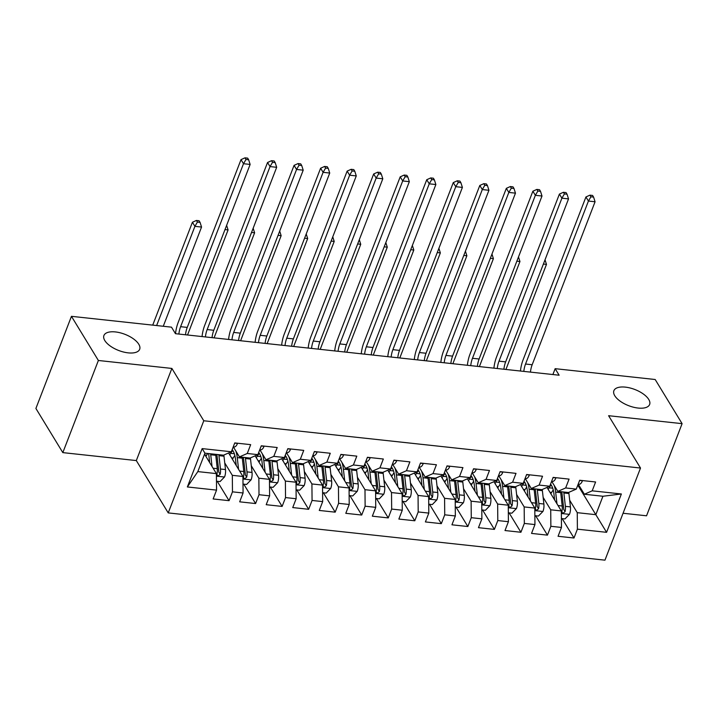 <?xml version="1.0" encoding="UTF-8"?>
<svg xmlns="http://www.w3.org/2000/svg" width="718" height="718" viewBox="0 0 718 718"><rect width="100%" height="100%" fill="white"/><g stroke="black" fill="none" stroke-linecap="round" stroke-linejoin="round"><path stroke-width="1.08" d="M614.779 395.753A19.153 8.67 -158.9 0 1 613.89 390.691A19.153 8.67 -158.9 0 1 630.063 387.98A19.153 8.67 -158.9 0 1 648.74 399.432A19.153 8.67 -158.9 0 1 649.628 404.485A19.153 8.67 -158.9 0 1 633.447 407.205A19.153 8.67 -158.9 0 1 614.779 395.753M104.81 340.556A19.153 8.67 -158.9 0 1 103.922 335.503A19.153 8.67 -158.9 0 1 120.103 332.784A19.153 8.67 -158.9 0 1 138.771 344.236A19.153 8.67 -158.9 0 1 139.669 349.289A19.153 8.67 -158.9 0 1 123.487 352.008A19.153 8.67 -158.9 0 1 104.81 340.556M623.062 513.253L646.55 515.793L682.1 423.656L655.175 379.508L555.149 368.675L552.887 374.545M168.227 512.903L604.96 560.166L640.51 468.037L203.777 420.766L168.227 512.903L136.321 460.57L171.871 368.433L98.375 360.481L62.825 452.618L136.321 460.57M62.825 452.618L35.9 408.461L71.45 316.324L98.375 360.481M187.362 486.957L202.162 448.606L231.349 451.766L223.513 455.185L204.944 453.175L197.827 471.6L187.362 486.957L216.549 490.116L213.138 498.956L229.06 500.679L232.47 491.839L243.079 492.988L239.668 501.828L255.59 503.551L259.001 494.711L269.618 495.86L266.199 504.7L282.12 506.423L285.531 497.583L296.148 498.732L292.738 507.572L308.659 509.295L312.07 500.455L322.678 501.604L319.268 510.444L335.189 512.167L338.6 503.327L349.208 504.476L345.798 513.316L361.719 515.039L365.13 506.199L375.747 507.348L372.337 516.188L388.259 517.911L391.669 509.071L402.277 510.22L398.867 519.06L414.789 520.783L418.199 511.943L428.808 513.092L425.397 521.932L441.319 523.655L444.729 514.815L455.347 515.964L451.936 524.804L467.849 526.527L471.268 517.687L481.877 518.836L478.466 527.676L494.388 529.39L497.798 520.559L508.407 521.708L504.996 530.539L520.918 532.262L524.328 523.431L534.946 524.571L531.535 533.411L547.448 535.134L550.868 526.294L561.476 527.443L558.065 536.283L573.987 538.006L562.167 518.629M577.802 485.126L606.584 532.325L621.375 493.984L592.197 490.825L595.608 481.984L579.686 480.261L576.276 489.102L565.658 487.953L569.069 479.112L553.147 477.389L549.737 486.23L539.128 485.081L542.539 476.24L526.617 474.517L523.207 483.358L512.598 482.209L516.009 473.368L500.087 471.645L496.676 480.486L486.059 479.337L489.47 470.496L473.557 468.773L470.137 477.614L459.529 476.465L462.939 467.624L447.018 465.901L443.607 474.742L432.999 473.593L436.409 464.752L420.488 463.029L417.077 471.87L406.46 470.721L409.87 461.88L393.958 460.157L390.547 468.998L379.93 467.849L383.34 459.008L367.419 457.285L364.008 466.126L353.4 464.977L356.81 456.136L340.888 454.413L337.478 463.254L326.861 462.105L330.271 453.264L314.358 451.541L310.948 460.382L300.33 459.233L303.741 450.392L287.819 448.669L284.409 457.51L273.8 456.361L277.211 447.52L261.289 445.797L257.879 454.638L247.261 453.489L250.672 444.648L234.759 442.925L231.349 451.766M606.584 532.325L577.398 529.166L573.987 538.006M71.45 316.324L171.485 327.157L175.47 333.69L559.134 375.218L555.149 368.675M546.99 487.423L561.332 510.947L550.715 509.798L543.14 497.368M561.476 527.443L561.332 510.947M550.868 526.294L550.715 509.798M621.375 493.984L602.932 496.255L584.362 494.244L578.304 484.309M592.197 490.825L584.362 494.244M520.46 484.56L534.802 508.075L524.185 506.926L516.61 494.496M534.946 524.571L534.802 508.075M524.328 523.431L524.185 506.926M576.276 489.102L568.441 492.521L557.832 491.372L551.774 481.437M565.658 487.953L557.832 491.372M493.921 481.688L508.263 505.203L497.655 504.054L490.071 491.624M508.407 521.708L508.263 505.203M497.798 520.559L497.655 504.054M549.737 486.23L541.91 489.649L531.293 488.5L525.235 478.565M539.128 485.081L531.293 488.5M467.391 478.816L481.733 502.331L471.116 501.182L463.541 488.752M481.877 518.836L481.733 502.331M471.268 517.687L471.116 501.182M523.207 483.358L515.371 486.777L504.763 485.628L498.705 475.693M512.598 482.209L504.763 485.628M440.861 475.944L455.203 499.459L444.586 498.31L437.011 485.88M455.347 515.964L455.203 499.459M444.729 514.815L444.586 498.31M496.676 480.486L488.841 483.905L478.233 482.756L472.175 472.821M486.059 479.337L478.233 482.756M414.331 473.072L428.664 496.587L418.055 495.438L410.472 483.008M428.808 513.092L428.664 496.587M418.199 511.943L418.055 495.438M470.137 477.614L462.311 481.033L451.694 479.884L445.636 469.949M459.529 476.465L451.694 479.884M387.792 470.2L402.134 493.715L391.516 492.566L383.942 480.136M402.277 510.22L402.134 493.715M391.669 509.071L391.516 492.566M443.607 474.742L435.781 478.161L425.164 477.012L419.106 467.077M432.999 473.593L425.164 477.012M361.262 467.328L375.604 490.843L364.986 489.694L357.411 477.264M375.747 507.348L375.604 490.843M365.13 506.199L364.986 489.694M417.077 471.87L409.242 475.289L398.634 474.14L392.575 464.205M406.46 470.721L398.634 474.14M334.732 464.456L349.065 487.971L338.456 486.822L330.881 474.392M349.208 504.476L349.065 487.971M338.6 503.327L338.456 486.822M390.547 468.998L382.712 472.417L372.095 471.268L366.036 461.333M379.93 467.849L372.095 471.268M308.193 461.584L322.535 485.099L311.917 483.95L304.342 471.529M322.678 501.604L322.535 485.099M312.07 500.455L311.917 483.95M364.008 466.126L356.182 469.545L345.564 468.396L339.506 458.461M353.4 464.977L345.564 468.396M281.662 458.712L296.004 482.227L285.387 481.078L277.812 468.657M296.148 498.732L296.004 482.227M285.531 497.583L285.387 481.078M337.478 463.254L329.643 466.673L319.034 465.524L312.976 455.589M326.861 462.105L319.034 465.524M255.132 455.84L269.465 479.355L258.857 478.206L251.282 465.785M269.618 495.86L269.465 479.355M259.001 494.711L258.857 478.206M310.948 460.382L303.113 463.801L292.495 462.652L286.437 452.717M300.33 459.233L292.495 462.652M228.593 452.968L242.935 476.483L232.327 475.334L224.743 462.913M243.079 492.988L242.935 476.483M232.47 491.839L232.327 475.334M284.409 457.51L276.583 460.929L265.965 459.78L259.907 449.845M273.8 456.361L265.965 459.78M204.549 454.18L216.405 473.611L197.827 471.6M216.549 490.116L216.405 473.611M257.879 454.638L250.044 458.057L239.435 456.908L233.377 446.973M247.261 453.489L239.435 456.908M171.871 368.433L203.777 420.766M682.1 423.656L608.604 415.704L640.51 468.037M569.67 500.24L577.254 512.67L595.823 514.68L602.932 496.255M202.162 448.606L204.944 453.175M577.398 529.166L577.254 512.67M229.06 500.679L217.24 481.293M255.59 503.551L243.77 484.165M282.12 506.423L270.309 487.037M308.659 509.295L296.839 489.909M335.189 512.167L323.369 492.781M361.719 515.039L349.908 495.653M388.259 517.911L376.438 498.525M414.789 520.783L402.969 501.397M441.319 523.655L429.499 504.269M467.849 526.527L456.038 507.141M494.388 529.39L482.568 510.013M520.918 532.262L509.098 512.885M547.448 535.134L535.637 515.757M237.434 443.212L237.478 443.536A7.934 3.59 96.2 0 1 234.203 446.973L233.197 446.973M178.872 334.058A14.961 6.776 96.2 0 1 180.613 326.69L243.501 163.713L241.015 159.629L178.118 322.606A22.446 10.16 -83.8 0 0 175.506 333.699M185.504 334.776A14.961 6.776 96.2 0 1 187.245 327.408L250.133 164.431L243.501 163.713L245.996 159.468L248.643 159.755L247.647 158.122L245 157.834L245.996 159.468M245 157.834L241.015 159.629M250.133 164.431L248.643 159.755M216.468 481.213L220.031 481.599L224.599 476.905A7.934 3.59 -83.8 0 0 225.488 469.554L223.989 456.199A22.895 10.366 -83.8 0 0 223.845 455.041M207.699 453.471L206.676 455.158A10.923 4.945 96.2 0 1 205.851 456.307M212.034 466.458L210.724 454.763A22.895 10.366 -83.8 0 0 210.607 453.785M209.674 462.58L208.974 456.307A19.009 8.598 -83.8 0 0 208.534 453.561M215.642 454.332A22.895 10.366 96.2 0 1 215.768 455.311L217.267 468.666A7.934 3.59 96.2 0 1 216.98 473.943L217.132 475.208L218.281 475.81L220.157 474.293A7.934 3.59 -83.8 0 0 220.453 469.007L218.954 455.652A22.895 10.366 -83.8 0 0 218.828 454.682M216.764 454.458A19.009 8.598 96.2 0 1 217.195 457.195L218.694 470.55A4.039 1.831 96.2 0 1 218.721 471.941L220.157 474.293M163.264 326.268L201.552 227.059L194.919 226.341L192.424 222.248L152.728 325.119M156.632 325.55L194.919 226.341L197.405 222.086L200.062 222.374L199.066 220.74L196.409 220.453L197.405 222.086M196.409 220.453L192.424 222.248M201.552 227.059L200.062 222.374M263.964 446.084L264.009 446.408A7.934 3.59 96.2 0 1 260.742 449.845L259.728 449.845M205.411 336.93A14.961 6.776 96.2 0 1 207.152 329.562L270.04 166.585L267.545 162.501L204.657 325.478A22.446 10.16 -83.8 0 0 202.045 336.571M212.043 337.648A14.961 6.776 96.2 0 1 213.784 330.28L276.672 167.303L270.04 166.585L272.526 162.34L275.182 162.627L274.186 160.985L271.53 160.697L272.526 162.34M271.53 160.697L267.545 162.501M276.672 167.303L275.182 162.627M290.503 448.956L290.548 449.28A7.934 3.59 96.2 0 1 287.272 452.717L286.258 452.717M231.941 339.802A14.961 6.776 96.2 0 1 233.682 332.434L296.57 169.457L294.075 165.364L231.187 328.35A22.446 10.16 -83.8 0 0 228.575 339.443M238.573 340.52A14.961 6.776 96.2 0 1 240.315 333.152L303.202 170.175L296.57 169.457L299.056 165.212L301.713 165.499L300.716 163.857L298.06 163.569L299.056 165.212M298.06 163.569L294.075 165.364M303.202 170.175L301.713 165.499M242.998 484.085L246.561 484.47L251.138 479.777A7.934 3.59 -83.8 0 0 252.027 472.426L250.528 459.071A22.895 10.366 -83.8 0 0 250.376 457.913M234.822 455.383L233.215 458.03A10.923 4.945 96.2 0 1 232.39 459.179M238.573 469.33L237.263 457.635A22.895 10.366 -83.8 0 0 235.818 450.976M236.204 465.452L235.504 459.179A19.009 8.598 -83.8 0 0 232.156 449.674M242.181 457.204A22.895 10.366 96.2 0 1 242.298 458.183L243.797 471.538A7.934 3.59 96.2 0 1 243.51 476.815L243.662 478.08L244.811 478.682L246.696 477.165A7.934 3.59 -83.8 0 0 246.983 471.879L245.484 458.524A22.895 10.366 -83.8 0 0 245.359 457.554M234.337 453.74L230.693 453.345A19.009 8.598 96.2 0 1 232.838 450.581M243.294 457.33A19.009 8.598 96.2 0 1 243.725 460.067L245.224 473.422A4.039 1.831 96.2 0 1 245.26 474.813L246.696 477.165M230.693 453.345L229.76 454.871M187.542 335.001L228.082 229.931L224.994 229.589M228.082 229.931L226.628 225.353M269.537 486.957L273.091 487.342L277.669 482.649A7.934 3.59 -83.8 0 0 278.557 475.298L277.058 461.943A22.895 10.366 -83.8 0 0 276.915 460.785M261.361 458.255L259.745 460.902A10.923 4.945 96.2 0 1 258.92 462.051M265.104 472.202L263.793 460.507A22.895 10.366 -83.8 0 0 262.348 453.848M262.743 468.324L262.034 462.051A19.009 8.598 -83.8 0 0 258.686 452.546M268.711 460.076A22.895 10.366 96.2 0 1 268.837 461.055L270.336 474.41A7.934 3.59 96.2 0 1 270.04 479.687L270.192 480.952L271.341 481.554L273.226 480.037A7.934 3.59 -83.8 0 0 273.513 474.751L272.014 461.396A22.895 10.366 -83.8 0 0 271.898 460.426M260.867 456.612L257.224 456.217A19.009 8.598 96.2 0 1 259.369 453.453M269.824 460.202A19.009 8.598 96.2 0 1 270.264 462.939L271.763 476.294A4.039 1.831 96.2 0 1 271.79 477.676L273.226 480.037M257.224 456.217L256.29 457.743M214.072 337.873L254.612 232.803L251.524 232.461M254.612 232.803L253.158 228.225M317.033 451.828L317.078 452.152A7.934 3.59 96.2 0 1 313.802 455.589L312.797 455.589M258.471 342.674A14.961 6.776 96.2 0 1 260.212 335.306L323.1 172.329L320.605 168.236L257.717 331.222A22.446 10.16 -83.8 0 0 255.105 342.315M265.104 343.392A14.961 6.776 96.2 0 1 266.845 336.024L329.733 173.047L323.1 172.329L325.595 168.084L328.243 168.371L327.246 166.729L324.599 166.441L325.595 168.084M324.599 166.441L320.605 168.236M329.733 173.047L328.243 168.371M343.563 454.7L343.608 455.024A7.934 3.59 96.2 0 1 340.341 458.461L339.327 458.461M285.01 345.546A14.961 6.776 96.2 0 1 286.751 338.178L349.639 175.201L347.144 171.108L284.256 334.094A22.446 10.16 -83.8 0 0 281.644 345.187M291.643 346.264A14.961 6.776 96.2 0 1 293.384 338.896L356.272 175.919L349.639 175.201L352.125 170.956L354.782 171.243L353.786 169.601L351.129 169.313L352.125 170.956M351.129 169.313L347.144 171.108M356.272 175.919L354.782 171.243M296.067 489.829L299.63 490.215L304.199 485.521A7.934 3.59 -83.8 0 0 305.087 478.17L303.588 464.815A22.895 10.366 -83.8 0 0 303.445 463.657M287.891 461.127L286.276 463.774A10.923 4.945 96.2 0 1 285.45 464.923M291.634 475.065L290.323 463.379A22.895 10.366 -83.8 0 0 288.878 456.72M289.273 471.196L288.573 464.923A19.009 8.598 -83.8 0 0 285.217 455.418M295.242 462.948A22.895 10.366 96.2 0 1 295.367 463.927L296.866 477.282A7.934 3.59 96.2 0 1 296.57 482.559L296.731 483.824L297.88 484.426L299.756 482.909A7.934 3.59 -83.8 0 0 300.052 477.623L298.553 464.268A22.895 10.366 -83.8 0 0 298.428 463.29M287.397 459.484L283.763 459.089A19.009 8.598 96.2 0 1 285.899 456.325M296.363 463.074A19.009 8.598 96.2 0 1 296.794 465.811L298.293 479.166A4.039 1.831 96.2 0 1 298.32 480.548L299.756 482.909M283.763 459.089L282.829 460.615M240.602 340.745L281.151 235.675L278.054 235.333M281.151 235.675L279.697 231.097M322.597 492.701L326.16 493.086L330.738 488.393A7.934 3.59 -83.8 0 0 331.626 481.042L330.127 467.687A22.895 10.366 -83.8 0 0 329.975 466.529M314.421 463.999L312.815 466.646A10.923 4.945 96.2 0 1 311.989 467.795M318.173 477.937L316.862 466.251A22.895 10.366 -83.8 0 0 315.408 459.592M315.803 474.068L315.103 467.795A19.009 8.598 -83.8 0 0 311.756 458.281M321.781 465.82A22.895 10.366 96.2 0 1 321.897 466.799L323.396 480.154A7.934 3.59 96.2 0 1 323.109 485.431L323.262 486.696L324.41 487.298L326.295 485.781A7.934 3.59 -83.8 0 0 326.582 480.495L325.083 467.14A22.895 10.366 -83.8 0 0 324.958 466.161M313.937 462.347L310.293 461.961A19.009 8.598 96.2 0 1 312.429 459.197M322.894 465.946A19.009 8.598 96.2 0 1 323.324 468.683L324.823 482.038A4.039 1.831 96.2 0 1 324.859 483.42L326.295 485.781M310.293 461.961L309.359 463.487M267.141 343.617L307.681 238.547L304.594 238.205M307.681 238.547L306.227 233.969M370.102 457.572L370.147 457.896A7.934 3.59 96.2 0 1 366.871 461.333L365.857 461.333M311.54 348.418A14.961 6.776 96.2 0 1 313.281 341.05L376.169 178.073L373.674 173.98L310.786 336.966A22.446 10.16 -83.8 0 0 308.175 348.059M318.173 349.136A14.961 6.776 96.2 0 1 319.914 341.768L382.802 178.791L376.169 178.073L378.655 173.828L381.312 174.115L380.316 172.473L377.659 172.185L378.655 173.828M377.659 172.185L373.674 173.98M382.802 178.791L381.312 174.115M349.136 495.573L352.691 495.959L357.268 491.265A7.934 3.59 -83.8 0 0 358.156 483.914L356.658 470.559A22.895 10.366 -83.8 0 0 356.514 469.401M340.96 466.871L339.345 469.518A10.923 4.945 96.2 0 1 338.519 470.667M344.703 480.809L343.392 469.123A22.895 10.366 -83.8 0 0 341.947 462.464M342.342 476.94L341.633 470.667A19.009 8.598 -83.8 0 0 338.286 461.153M348.311 468.692A22.895 10.366 96.2 0 1 348.436 469.671L349.935 483.026A7.934 3.59 96.2 0 1 349.639 488.303L349.792 489.568L350.94 490.17L352.825 488.653A7.934 3.59 -83.8 0 0 353.112 483.367L351.614 470.012A22.895 10.366 -83.8 0 0 351.497 469.034M340.467 465.219L336.823 464.833A19.009 8.598 96.2 0 1 338.968 462.069M349.424 468.809A19.009 8.598 96.2 0 1 349.863 471.555L351.362 484.91A4.039 1.831 96.2 0 1 351.389 486.292L352.825 488.653M336.823 464.833L335.889 466.359M293.671 346.489L334.211 241.419L331.124 241.077M334.211 241.419L332.757 236.841M396.632 460.444L396.677 460.768A7.934 3.59 96.2 0 1 393.401 464.205L392.396 464.205M338.07 351.29A14.961 6.776 96.2 0 1 339.811 343.922L402.699 180.945L400.204 176.852L337.316 339.838A22.446 10.16 -83.8 0 0 334.705 350.931M344.703 352.008A14.961 6.776 96.2 0 1 346.444 344.64L409.332 181.663L402.699 180.945L405.194 176.7L407.842 176.987L406.846 175.345L404.198 175.057L405.194 176.7M404.198 175.057L400.204 176.852M409.332 181.663L407.842 176.987M375.667 498.445L379.23 498.83L383.798 494.137A7.934 3.59 -83.8 0 0 384.686 486.786L383.188 473.431A22.895 10.366 -83.8 0 0 383.044 472.273M367.49 469.743L365.875 472.39A10.923 4.945 96.2 0 1 365.049 473.539M371.233 483.681L369.923 471.995A22.895 10.366 -83.8 0 0 368.478 465.336M368.873 479.812L368.172 473.53A19.009 8.598 -83.8 0 0 364.816 464.025M374.841 471.564A22.895 10.366 96.2 0 1 374.967 472.543L376.465 485.898A7.934 3.59 96.2 0 1 376.169 491.175L376.331 492.44L377.471 493.042L379.355 491.525A7.934 3.59 -83.8 0 0 379.651 486.239L378.153 472.884A22.895 10.366 -83.8 0 0 378.027 471.905M366.997 468.091L363.362 467.705A19.009 8.598 96.2 0 1 365.498 464.941M375.963 471.681A19.009 8.598 96.2 0 1 376.394 474.427L377.892 487.782A4.039 1.831 96.2 0 1 377.919 489.164L379.355 491.525M363.362 467.705L362.428 469.231M320.201 349.361L360.75 244.291L357.654 243.949M360.75 244.291L359.296 239.713M423.162 463.316L423.207 463.64A7.934 3.59 96.2 0 1 419.931 467.077L418.926 467.077M364.609 354.162A14.961 6.776 96.2 0 1 366.342 346.794L429.238 183.817L426.743 179.724L363.855 342.71A22.446 10.16 -83.8 0 0 361.235 353.803M371.242 354.88A14.961 6.776 96.2 0 1 372.983 347.512L435.871 184.535L429.238 183.817L431.724 179.572L434.381 179.859L433.385 178.217L430.728 177.929L431.724 179.572M430.728 177.929L426.743 179.724M435.871 184.535L434.381 179.859M402.197 501.317L405.76 501.702L410.337 497.009A7.934 3.59 -83.8 0 0 411.226 489.658L409.727 476.303A22.895 10.366 -83.8 0 0 409.574 475.145M394.02 472.615L392.414 475.262A10.923 4.945 96.2 0 1 391.579 476.411M397.772 486.553L396.453 474.867A22.895 10.366 -83.8 0 0 395.008 468.208M395.403 482.684L394.703 476.402A19.009 8.598 -83.8 0 0 391.355 466.897M401.38 474.436A22.895 10.366 96.2 0 1 401.497 475.415L402.995 488.77A7.934 3.59 96.2 0 1 402.708 494.047L402.861 495.312L404.01 495.914L405.894 494.397A7.934 3.59 -83.8 0 0 406.182 489.111L404.683 475.756A22.895 10.366 -83.8 0 0 404.557 474.777M393.536 470.963L389.892 470.568A19.009 8.598 96.2 0 1 392.028 467.813M402.493 474.553A19.009 8.598 96.2 0 1 402.924 477.299L404.422 490.654A4.039 1.831 96.2 0 1 404.458 492.036L405.894 494.397M389.892 470.568L388.959 472.103M346.731 352.233L387.28 247.154L384.193 246.821M387.28 247.154L385.826 242.585M449.701 466.188L449.746 466.512A7.934 3.59 96.2 0 1 446.47 469.949L445.456 469.949M391.139 357.034A14.961 6.776 96.2 0 1 392.881 349.666L455.768 186.689L453.273 182.596L390.386 345.573A22.446 10.16 -83.8 0 0 387.774 356.675M397.772 357.752A14.961 6.776 96.2 0 1 399.513 350.384L462.401 187.407L455.768 186.689L458.255 182.444L460.911 182.731L459.915 181.089L457.258 180.801L458.255 182.444M457.258 180.801L453.273 182.596M462.401 187.407L460.911 182.731M428.736 504.189L432.29 504.575L436.867 499.881A7.934 3.59 -83.8 0 0 437.756 492.53L436.257 479.175A22.895 10.366 -83.8 0 0 436.104 478.017M420.56 475.487L418.944 478.125A10.923 4.945 96.2 0 1 418.118 479.283M424.302 489.425L422.992 477.739A22.895 10.366 -83.8 0 0 421.547 471.08M421.942 485.556L421.233 479.274A19.009 8.598 -83.8 0 0 417.885 469.769M427.91 477.308A22.895 10.366 96.2 0 1 428.027 478.287L429.526 491.642A7.934 3.59 96.2 0 1 429.238 496.919L429.391 498.184L430.54 498.786L432.424 497.26A7.934 3.59 -83.8 0 0 432.712 491.983L431.213 478.628A22.895 10.366 -83.8 0 0 431.096 477.65M420.066 473.835L416.422 473.44A19.009 8.598 96.2 0 1 418.567 470.685M429.023 477.425A19.009 8.598 96.2 0 1 429.463 480.171L430.962 493.526A4.039 1.831 96.2 0 1 430.988 494.908L432.424 497.26M416.422 473.44L415.489 474.975M373.27 355.105L413.81 250.026L410.723 249.693M413.81 250.026L412.356 245.457M476.231 469.06L476.276 469.384A7.934 3.59 96.2 0 1 473 472.821L471.995 472.821M417.67 359.906A14.961 6.776 96.2 0 1 419.411 352.538L482.299 189.561L479.803 185.468L416.916 348.445A22.446 10.16 -83.8 0 0 414.304 359.547M424.302 360.624A14.961 6.776 96.2 0 1 426.043 353.256L488.931 190.279L482.299 189.561L484.794 185.307L487.441 185.594L486.445 183.961L483.797 183.673L484.794 185.307M483.797 183.673L479.803 185.468M488.931 190.279L487.441 185.594M455.266 507.061L458.829 507.446L463.397 502.753A7.934 3.59 -83.8 0 0 464.286 495.402L462.787 482.047A22.895 10.366 -83.8 0 0 462.643 480.889M447.09 478.359L445.474 480.997A10.923 4.945 96.2 0 1 444.648 482.155M450.832 492.297L449.522 480.611A22.895 10.366 -83.8 0 0 448.077 473.943M448.472 488.42L447.763 482.146A19.009 8.598 -83.8 0 0 444.415 472.641M454.44 480.18A22.895 10.366 96.2 0 1 454.566 481.159L456.065 494.514A7.934 3.59 96.2 0 1 455.768 499.791L455.93 501.056L457.07 501.658L458.955 500.132A7.934 3.59 -83.8 0 0 459.251 494.855L457.752 481.5A22.895 10.366 -83.8 0 0 457.626 480.521M446.596 476.707L442.952 476.312A19.009 8.598 96.2 0 1 445.097 473.557M455.562 480.297A19.009 8.598 96.2 0 1 455.993 483.043L457.492 496.398A4.039 1.831 96.2 0 1 457.519 497.78L458.955 500.132M442.952 476.312L442.019 477.847M399.8 357.977L440.349 252.898L437.253 252.565M440.349 252.898L438.895 248.329M502.762 471.932L502.806 472.256A7.934 3.59 96.2 0 1 499.531 475.693L498.525 475.693M444.209 362.778A14.961 6.776 96.2 0 1 445.941 355.41L508.829 192.433L506.343 188.34L443.455 351.317A22.446 10.16 -83.8 0 0 440.834 362.419M450.841 363.496A14.961 6.776 96.2 0 1 452.582 356.128L515.47 193.151L508.829 192.433L511.324 188.179L513.98 188.466L512.984 186.833L510.327 186.545L511.324 188.179M510.327 186.545L506.343 188.34M515.47 193.151L513.98 188.466M481.796 509.933L485.359 510.318L489.936 505.625A7.934 3.59 -83.8 0 0 490.825 498.274L489.326 484.919A22.895 10.366 -83.8 0 0 489.173 483.761M473.62 481.231L472.013 483.869A10.923 4.945 96.2 0 1 471.179 485.027M477.371 495.169L476.052 483.483A22.895 10.366 -83.8 0 0 474.607 476.815M475.002 491.291L474.302 485.018A19.009 8.598 -83.8 0 0 470.954 475.513M480.979 483.052A22.895 10.366 96.2 0 1 481.096 484.031L482.595 497.386A7.934 3.59 96.2 0 1 482.308 502.663L482.46 503.928L483.609 504.53L485.485 503.004A7.934 3.59 -83.8 0 0 485.781 497.727L484.282 484.372A22.895 10.366 -83.8 0 0 484.156 483.394M473.135 479.579L469.491 479.184A19.009 8.598 96.2 0 1 471.627 476.429M482.092 483.169A19.009 8.598 96.2 0 1 482.523 485.915L484.022 499.27A4.039 1.831 96.2 0 1 484.058 500.652L485.485 503.004M469.491 479.184L468.558 480.719M426.33 360.849L466.88 255.77L463.792 255.437M466.88 255.77L465.426 251.201M529.301 474.804L529.337 475.128A7.934 3.59 96.2 0 1 526.07 478.565L525.055 478.565M470.739 365.65A14.961 6.776 96.2 0 1 472.48 358.282L535.368 195.305L532.873 191.212L469.985 354.189A22.446 10.16 -83.8 0 0 467.373 365.291M477.371 366.368A14.961 6.776 96.2 0 1 479.112 359L542 196.023L535.368 195.305L537.854 191.051L540.51 191.338L539.514 189.705L536.858 189.417L537.854 191.051M536.858 189.417L532.873 191.212M542 196.023L540.51 191.338M508.335 512.805L511.889 513.19L516.466 508.497A7.934 3.59 -83.8 0 0 517.355 501.146L515.856 487.791A22.895 10.366 -83.8 0 0 515.703 486.633M500.15 484.103L498.543 486.741A10.923 4.945 96.2 0 1 497.718 487.899M503.901 498.041L502.591 486.355A22.895 10.366 -83.8 0 0 501.146 479.687M501.541 494.163L500.832 487.89A19.009 8.598 -83.8 0 0 497.484 478.385M507.509 485.924A22.895 10.366 96.2 0 1 507.626 486.903L509.125 500.258A7.934 3.59 96.2 0 1 508.838 505.535L508.99 506.8L510.139 507.402L512.024 505.876A7.934 3.59 -83.8 0 0 512.311 500.599L510.812 487.244A22.895 10.366 -83.8 0 0 510.695 486.265M499.665 482.451L496.021 482.056A19.009 8.598 96.2 0 1 498.166 479.301M508.622 486.041A19.009 8.598 96.2 0 1 509.062 488.787L510.561 502.142A4.039 1.831 96.2 0 1 510.588 503.524L512.024 505.876M496.021 482.056L495.088 483.591M452.87 363.721L493.41 258.642L490.322 258.309M493.41 258.642L491.956 254.073M555.831 477.676L555.876 478A7.934 3.59 96.2 0 1 552.6 481.437L551.586 481.437M497.269 368.522A14.961 6.776 96.2 0 1 499.01 361.154L561.898 198.177L559.403 194.084L496.515 357.061A22.446 10.16 -83.8 0 0 493.903 368.163M503.901 369.24A14.961 6.776 96.2 0 1 505.643 361.872L568.53 198.895L561.898 198.177L564.393 193.923L567.04 194.21L566.044 192.577L563.397 192.289L564.393 193.923M563.397 192.289L559.403 194.084M568.53 198.895L567.04 194.21M534.865 515.677L538.419 516.062L542.996 511.369A7.934 3.59 -83.8 0 0 543.885 504.018L542.386 490.663A22.895 10.366 -83.8 0 0 542.243 489.505M526.689 486.975L525.073 489.613A10.923 4.945 96.2 0 1 524.248 490.771M530.431 500.913L529.121 489.227A22.895 10.366 -83.8 0 0 527.676 482.559M528.071 497.035L527.362 490.762A19.009 8.598 -83.8 0 0 524.014 481.257M534.039 488.796A22.895 10.366 96.2 0 1 534.165 489.766L535.664 503.13A7.934 3.59 96.2 0 1 535.368 508.407L535.529 509.672L536.669 510.274L538.554 508.748A7.934 3.59 -83.8 0 0 538.841 503.471L537.351 490.116A22.895 10.366 -83.8 0 0 537.226 489.137M526.195 485.323L522.551 484.928A19.009 8.598 96.2 0 1 524.696 482.164M535.161 488.913A19.009 8.598 96.2 0 1 535.592 491.659L537.091 505.014A4.039 1.831 96.2 0 1 537.118 506.396L538.554 508.748M522.551 484.928L521.618 486.463M479.4 366.593L519.949 261.514L516.852 261.181M519.949 261.514L518.486 256.945M582.361 480.548L582.406 480.872A7.934 3.59 96.2 0 1 579.13 484.309L578.125 484.309M523.808 371.394A14.961 6.776 96.2 0 1 525.54 364.026L588.428 201.049L585.942 196.956L523.054 359.933A22.446 10.16 -83.8 0 0 520.433 371.026M530.44 372.112A14.961 6.776 96.2 0 1 532.173 364.744L595.069 201.767L588.428 201.049L590.923 196.795L593.58 197.082L592.583 195.449L589.927 195.161L590.923 196.795M589.927 195.161L585.942 196.956M595.069 201.767L593.58 197.082M561.395 518.549L564.958 518.935L569.536 514.241A7.934 3.59 -83.8 0 0 570.424 506.89L568.925 493.535A22.895 10.366 -83.8 0 0 568.773 492.377M553.219 489.838L551.612 492.485A10.923 4.945 96.2 0 1 550.778 493.643M556.971 503.785L555.651 492.099A22.895 10.366 -83.8 0 0 554.206 485.431M554.601 499.907L553.901 493.634A19.009 8.598 -83.8 0 0 550.553 484.129M560.57 491.668A22.895 10.366 96.2 0 1 560.695 492.638L562.194 506.002A7.934 3.59 96.2 0 1 561.907 511.279L562.059 512.544L563.208 513.146L565.084 511.62A7.934 3.59 -83.8 0 0 565.38 506.343L563.881 492.988A22.895 10.366 -83.8 0 0 563.756 492.01M552.734 488.195L549.09 487.8A19.009 8.598 96.2 0 1 551.227 485.036M561.691 491.785A19.009 8.598 96.2 0 1 562.122 494.522L563.621 507.886A4.039 1.831 96.2 0 1 563.657 509.268L565.084 511.62M549.09 487.8L548.157 489.335M505.93 369.465L546.479 264.386L543.391 264.053M546.479 264.386L545.025 259.817M237.461 443.41L234.687 443.105M234.203 446.973L233.233 446.865M180.613 326.69L187.245 327.408M216.423 476.151L224.492 477.021M218.954 455.652L223.989 456.199M206.676 455.158L205.043 454.979M210.724 454.763L215.768 455.311M220.453 469.007L225.488 469.554M213.111 468.217L217.267 468.666M263.991 446.282L261.217 445.977M260.742 449.845L259.763 449.737M207.152 329.562L213.784 330.28M290.53 449.154L287.756 448.849M287.272 452.717L286.303 452.609M233.682 332.434L240.315 333.152M242.962 479.023L251.022 479.893M245.484 458.524L250.528 459.071M233.215 458.03L231.573 457.851M237.263 457.635L242.298 458.183M246.983 471.879L252.027 472.426M239.641 471.089L243.797 471.538M269.492 481.895L277.552 482.765M272.014 461.396L277.058 461.943M259.745 460.902L258.103 460.723M263.793 460.507L268.837 461.055M273.513 474.751L278.557 475.298M266.181 473.961L270.336 474.41M317.06 452.026L314.287 451.721M313.802 455.589L312.833 455.481M260.212 335.306L266.845 336.024M343.59 454.898L340.817 454.593M340.341 458.461L339.363 458.353M286.751 338.178L293.384 338.896M296.022 484.767L304.091 485.637M298.553 464.268L303.588 464.815M286.276 463.774L284.642 463.595M290.323 463.379L295.367 463.927M300.052 477.623L305.087 478.17M292.711 476.833L296.866 477.282M322.553 487.639L330.621 488.509M325.083 467.14L330.127 467.687M312.815 466.646L311.172 466.467M316.862 466.251L321.897 466.799M326.582 480.495L331.626 481.042M319.241 479.705L323.396 480.154M370.129 457.761L367.356 457.465M366.871 461.333L365.902 461.225M313.281 341.05L319.914 341.768M349.092 490.511L357.151 491.381M351.614 470.012L356.658 470.559M339.345 469.518L337.702 469.339M343.392 469.123L348.436 469.671M353.112 483.367L358.156 483.914M345.78 482.577L349.935 483.026M396.659 460.633L393.886 460.337M393.401 464.205L392.432 464.097M339.811 343.922L346.444 344.64M375.622 493.383L383.69 494.253M378.153 472.884L383.188 473.431M365.875 472.39L364.241 472.211M369.923 471.995L374.967 472.543M379.651 486.239L384.686 486.786M372.31 485.449L376.465 485.898M423.189 463.505L420.416 463.209M419.931 467.077L418.962 466.969M366.342 346.794L372.983 347.512M402.152 496.255L410.22 497.125M404.683 475.756L409.727 476.303M392.414 475.262L390.771 475.083M396.453 474.867L401.497 475.415M406.182 489.111L411.226 489.658M398.84 488.321L402.995 488.77M449.728 466.377L446.946 466.081M446.47 469.949L445.501 469.841M392.881 349.666L399.513 350.384M428.691 499.127L436.75 499.997M431.213 478.628L436.257 479.175M418.944 478.125L417.302 477.955M422.992 477.739L428.027 478.287M432.712 491.983L437.756 492.53M425.379 491.193L429.526 491.642M476.258 469.249L473.485 468.953M473 472.821L472.031 472.713M419.411 352.538L426.043 353.256M455.221 501.999L463.29 502.869M457.752 481.5L462.787 482.047M445.474 480.997L443.841 480.827M449.522 480.611L454.566 481.159M459.251 494.855L464.286 495.402M451.909 494.065L456.065 494.514M502.788 472.121L500.015 471.825M499.531 475.693L498.561 475.585M445.941 355.41L452.582 356.128M481.751 504.871L489.82 505.741M484.282 484.372L489.326 484.919M472.013 483.869L470.371 483.699M476.052 483.483L481.096 484.031M485.781 497.727L490.825 498.274M478.439 496.937L482.595 497.386M529.319 474.993L526.545 474.697M526.07 478.565L525.1 478.457M472.48 358.282L479.112 359M508.29 507.743L516.35 508.613M510.812 487.244L515.856 487.791M498.543 486.741L496.901 486.571M502.591 486.355L507.626 486.903M512.311 500.599L517.355 501.146M504.978 499.809L509.125 500.258M555.858 477.865L553.084 477.569M552.6 481.437L551.63 481.329M499.01 361.154L505.643 361.872M534.82 510.615L542.889 511.485M537.351 490.116L542.386 490.663M525.073 489.613L523.44 489.443M529.121 489.227L534.165 489.766M538.841 503.471L543.885 504.018M531.508 502.681L535.664 503.13M582.388 480.737L579.614 480.441M579.13 484.309L578.161 484.201M525.54 364.026L532.173 364.744M561.35 513.487L569.419 514.357M563.881 492.988L568.925 493.535M551.612 492.485L549.97 492.315M555.651 492.099L560.695 492.638M565.38 506.343L570.424 506.89M558.039 505.553L562.194 506.002"/></g></svg>
